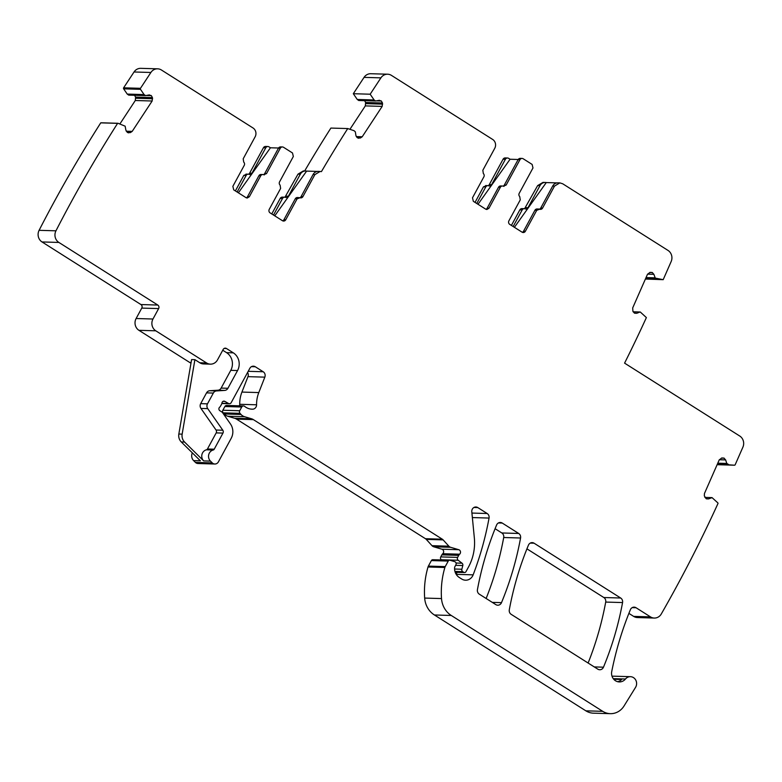 <?xml version="1.0" encoding="UTF-8"?>
<svg xmlns="http://www.w3.org/2000/svg" width="782" height="782" viewBox="0 0 782 782"><rect width="100%" height="100%" fill="white"/><g stroke="black" fill="none" stroke-linecap="round" stroke-linejoin="round"><path stroke-width="1.17" d="M717.407 464.049L734.357 465.202A0.86 0.802 -88.3 0 0 735.188 464.713L742.9 447.167A8.631 7.967 -88.3 0 0 739.752 436.033L624.574 363.131A1303.291 1203.801 -88.3 0 0 646.382 317.58L640.321 312.038M485.945 209.283A2.59 2.395 91.7 0 0 487.166 208.168L488.985 208.217L486.854 209.508L485.71 209.156L473.345 201.326L472.504 197.787L483.863 176.859A2.59 2.395 -88.3 0 0 483.344 173.565L482.826 170.28L494.762 148.287A6.471 5.973 -88.3 0 0 492.65 139.44L391.45 75.385A8.631 7.967 -88.3 0 0 387.657 74.212L370.795 73.723A8.631 7.967 -88.3 0 0 364.06 77.369L353.317 93.713L357.266 99.47L374.119 99.969L370.169 94.211L380.912 77.858A8.631 7.967 -88.3 0 1 387.657 74.212M357.266 99.47L358.762 100.497L375.614 100.995L374.119 99.969M375.614 100.995L379.035 100.35L381.342 101.034L382.476 102.989L382.173 106.391L362.222 136.762L360.404 137.994L357.042 137.505L355.918 135.55L355.341 131.845L354.07 130.711L347.746 128.561L330.884 128.072A1303.291 1203.801 -88.3 0 0 304.726 170.867A1301.6 1202.227 -88.3 0 0 304.667 170.965M379.573 100.311L379.035 100.35M358.811 138.228L358.273 138.16M320.2 171.414L314.863 174.63L302.927 196.614L301.109 196.565L313.044 174.572A6.471 5.973 91.7 0 1 318.382 171.366L321.441 171.6A1303.076 1203.596 -88.3 0 1 321.578 171.366A1303.291 1203.801 -88.3 0 1 347.746 128.561M302.927 196.614A2.59 2.395 -88.3 0 1 300.014 197.729L297.414 197.514A2.59 2.395 91.7 0 0 295.283 198.794L283.915 219.732A2.59 2.395 -88.3 0 1 282.693 220.847M300.014 197.729L297.101 198.853L285.733 219.781A2.59 2.395 -88.3 0 1 282.458 220.71L270.103 212.89A2.59 2.395 -88.3 0 1 269.252 209.351L280.621 188.423L280.103 185.129A2.59 2.395 -88.3 0 1 279.575 181.835L293.338 156.498L292.488 152.959L283.563 147.309A2.59 2.395 -88.3 0 0 282.429 146.957L280.611 146.908A2.59 2.395 -88.3 0 0 278.47 148.189L264.717 173.526L266.535 173.584L280.288 148.238A2.59 2.395 -88.3 0 1 282.429 146.957M140.486 89.324L123.634 88.825L127.241 94.084L128.737 95.111L145.589 95.6L144.093 94.583L140.486 89.324A0.86 0.802 -88.3 0 1 140.477 88.317L150.887 72.472A8.631 7.967 -88.3 0 1 157.632 68.826A8.631 7.967 -88.3 0 1 161.424 69.999L253.016 127.974A6.471 5.973 -88.3 0 1 255.127 136.821L243.192 158.805L243.71 162.099A2.59 2.395 -88.3 0 1 244.228 165.393L232.86 186.321L233.71 189.86L246.066 197.68L247.21 198.032L249.341 196.751L260.709 175.823A2.59 2.395 -88.3 0 1 263.622 174.699L264.404 174.865M263.622 174.699L266.535 173.584M145.589 95.6L149.01 94.964L151.317 95.648L152.451 97.603L152.148 101.005L132.197 131.376L130.379 132.608L127.241 132.295L125.882 130.164L125.149 126.185L118.15 123.321A0.86 0.802 -88.3 0 0 117.935 123.282L101.083 122.784A0.86 0.802 -88.3 0 1 101.298 122.823M149.548 94.925L149.01 94.964M128.786 132.842L128.248 132.774M704.885 497.43L712.07 497.645L717.798 502.846A0.86 0.802 -88.3 0 1 718.042 503.373A1303.291 1203.801 -88.3 0 1 661.406 613.772A1304.034 1204.476 -88.3 0 1 661.308 613.948A8.631 7.967 -88.3 0 1 654.28 618.054A8.631 7.967 -88.3 0 1 650.487 616.881L636.04 607.731A4.311 3.988 -88.3 0 0 630.37 609.725A314.061 290.083 -88.3 0 0 611.739 671.513A8.631 7.967 -88.3 0 0 619.276 681.924A8.631 7.967 -88.3 0 0 625.483 679.011A6.901 6.373 -88.3 0 1 630.439 676.674A6.901 6.373 -88.3 0 1 635.913 680.399A6.901 6.373 -88.3 0 1 635.531 687.398L624.046 705.97A17.253 15.943 -88.3 0 1 610.302 713.663A17.253 15.943 -88.3 0 1 602.717 711.327L451.273 615.473A21.573 19.921 -88.3 0 1 441.517 598.572A81.963 75.707 -88.3 0 1 444.87 567.488A4.311 3.988 -88.3 0 1 445.232 566.608L448.242 561.065A1.73 1.593 -88.3 0 1 450.041 560.274L454.704 561.652A2.16 1.994 -88.3 0 1 455.896 564.819L454.88 566.686A2.16 1.994 -88.3 0 0 454.616 567.566A10.352 9.56 -88.3 0 0 459.278 577.478L461.732 579.032A8.631 7.967 -88.3 0 0 465.525 580.205A8.631 7.967 -88.3 0 0 473.149 574.848A301.979 278.93 -88.3 0 0 489.053 518.065A4.311 3.988 -88.3 0 0 487.166 513.51L477.792 507.577A4.311 3.988 -88.3 0 0 471.8 511.77L474.342 537.918A47.458 43.831 -88.3 0 1 468.506 566.989L465.955 571.691A1.73 1.593 -88.3 0 1 463.775 572.307L462.758 571.671A2.16 1.994 -88.3 0 1 461.849 569.237L462.797 565.542A2.16 1.994 -88.3 0 0 462.035 563.206L458.174 560.244A2.16 1.994 -88.3 0 1 457.617 557.4L458.721 555.367A4.311 3.988 -88.3 0 1 459.64 554.203A2.59 2.395 -88.3 0 0 458.77 549.707L450.637 547.302A4.311 3.988 -88.3 0 1 448.858 546.178L443.12 539.883A4.311 3.988 -88.3 0 0 442.299 539.189L253.368 419.621A8.631 7.967 -88.3 0 0 251.452 418.741L244.58 416.718A8.631 7.967 -88.3 0 1 241.022 414.46L240.006 413.346A2.16 1.994 -88.3 0 1 239.712 410.745L241.736 407.011A2.16 1.994 -88.3 0 1 244.668 406.376A13.802 12.747 -88.3 0 0 252.009 409.182A13.802 12.747 -88.3 0 0 252.664 409.182A4.311 3.988 -88.3 0 0 256.574 404.793A30.195 27.888 -88.3 0 1 258.793 392.574L264.834 377.149A4.311 3.988 -88.3 0 0 263.192 371.753L255.294 366.758A4.311 3.988 -88.3 0 0 249.839 368.312L231.179 402.671A2.16 1.994 -88.3 0 1 228.52 403.483L224.864 401.381A2.16 1.994 -88.3 0 0 221.961 402.945A4.311 3.988 -88.3 0 1 221.462 404.431L220.602 405.995A4.311 3.988 -88.3 0 1 219.654 407.187A2.16 1.994 -88.3 0 0 219.879 410.736L221.941 412.036A2.16 1.994 -88.3 0 1 222.518 412.593L230.455 423.961A12.942 11.955 -88.3 0 1 231.198 438.311L218.403 461.879A4.311 3.988 -88.3 0 1 212.274 462.895L210.466 461.106A6.471 5.973 -88.3 0 1 208.726 454.684A6.471 5.973 -88.3 0 1 213.193 450.012A1.73 1.593 -88.3 0 0 214.219 449.2L222.958 433.091A2.59 2.395 -88.3 0 0 222.811 430.227L207.729 408.624A4.311 3.988 -88.3 0 1 207.474 403.844L213.33 393.072A4.311 3.988 -88.3 0 1 216.546 390.932L224.698 390.413A4.311 3.988 -88.3 0 0 227.914 388.283L237.552 370.551A12.942 11.955 -88.3 0 0 233.319 352.848L226.457 348.498A2.59 2.395 -88.3 0 0 223.183 349.437L217.513 359.867A8.631 7.967 -88.3 0 1 210.397 364.148A8.631 7.967 -88.3 0 1 206.604 362.975L155.794 330.815A8.631 7.967 -88.3 0 1 152.969 319.017L158.638 308.587A2.59 2.395 -88.3 0 0 157.788 305.048L58.875 242.44A8.631 7.967 -88.3 0 1 55.952 230.817A1303.291 1203.801 -88.3 0 1 117.603 123.351A0.86 0.802 -88.3 0 1 117.935 123.282M721.708 458.017L723.956 458.086L721.825 457.969L719.225 459.914L704.435 493.55L704.318 495.856L706.107 498.662L708.492 498.906L712.07 497.645M723.956 458.086L725.637 459.924L726.791 463.462L728.355 464.371M633.137 311.822L640.018 312.018L636.744 313.289L634.358 313.054L632.931 311.344L632.687 307.942L647.486 274.306L650.077 272.361L652.208 272.478L653.889 274.316L655.257 278.089L663.195 279.673L671.152 261.559A8.631 7.967 -88.3 0 0 668.014 250.426L562.688 183.77L559.844 182.89L554.497 186.096L542.561 208.08A2.59 2.395 -88.3 0 1 539.648 209.205L538.866 209.038M539.648 209.205L536.735 210.319L525.367 231.257A2.59 2.395 -88.3 0 1 522.102 232.186L509.737 224.366A2.59 2.395 -88.3 0 1 508.896 220.827L520.255 199.889L519.737 196.605A2.59 2.395 -88.3 0 1 519.219 193.31L532.982 167.964L532.131 164.425L523.207 158.775A2.59 2.395 -88.3 0 0 522.063 158.423L520.245 158.375A2.59 2.395 -88.3 0 0 518.114 159.655L504.351 185.002L506.169 185.051L519.932 159.714A2.59 2.395 -88.3 0 1 522.063 158.423M488.985 208.217L500.343 187.289A2.59 2.395 -88.3 0 1 503.256 186.175L504.038 186.331M503.256 186.175L506.169 185.051M597.819 669.167L511.184 614.339A4.311 3.988 -88.3 0 1 509.297 609.784A301.979 278.93 -88.3 0 1 528.427 545.181A4.311 3.988 -88.3 0 1 534.086 543.207L620.673 598.015A4.311 3.988 -88.3 0 1 622.56 602.56A301.979 278.93 -88.3 0 1 603.479 667.193A4.311 3.988 -88.3 0 1 597.819 669.167M495.837 604.623L479.317 594.173A4.311 3.988 -88.3 0 1 477.44 589.608A301.979 278.93 -88.3 0 1 496.59 525.025A4.311 3.988 -88.3 0 1 502.249 523.06L518.681 533.461A4.311 3.988 -88.3 0 1 520.568 538.006A301.979 278.93 -88.3 0 1 501.497 602.648A4.311 3.988 -88.3 0 1 495.837 604.623M475.026 202.391L483.452 186.859L485.769 186.927L476.766 203.496M486.365 185.735L483.452 186.859M485.593 185.569L487.909 185.637A2.59 2.395 91.7 0 1 488.682 185.803A2.59 2.395 -88.3 0 0 491.595 184.689L489.288 184.62A2.59 2.395 -88.3 0 1 488.203 185.666M489.288 184.62L503.08 159.215A2.59 2.395 -88.3 0 1 505.211 157.935L507.528 158.003A2.59 2.395 -88.3 0 1 508.662 158.355L510.079 159.245L478.007 204.278M519.844 209.889L522.161 209.957A2.59 2.395 -88.3 0 1 524.292 208.667L521.985 208.608A2.59 2.395 -88.3 0 0 519.844 209.889L511.408 225.421M524.595 208.696L537.645 185.598L539.961 185.666A6.471 5.973 91.7 0 1 545.298 182.46A6.471 5.973 91.7 0 1 546.266 182.577L557.058 182.89M545.298 182.46L542.982 182.392L537.645 185.598M663.195 279.673L645.404 279.047M717.661 464.704A0.86 0.802 -88.3 0 1 717.505 464.704L717.143 464.655M654.28 618.054L637.428 617.555A8.631 7.967 -88.3 0 1 633.635 616.382L628.894 613.381M612.062 676.332A6.901 6.373 -88.3 0 1 613.587 676.186L630.439 676.674M610.302 713.663L593.45 713.174A17.253 15.943 -88.3 0 1 585.865 710.828L434.411 614.975A21.573 19.921 -88.3 0 1 424.665 598.074A81.963 75.707 -88.3 0 1 428.018 566.989A4.311 3.988 -88.3 0 1 428.38 566.109L431.381 560.577A1.73 1.593 -88.3 0 1 432.808 559.716L449.67 560.215M457.059 572.326A301.979 278.93 -88.3 0 1 456.287 574.35A8.631 7.967 -88.3 0 1 456.258 574.438M472.211 515.944A4.311 3.988 -88.3 0 1 472.269 516.599M441.615 559.98L441.322 559.746A2.16 1.994 -88.3 0 1 440.755 556.901L441.859 554.868A4.311 3.988 -88.3 0 1 442.778 553.705A2.59 2.395 -88.3 0 0 441.908 549.208L433.775 546.804A4.311 3.988 -88.3 0 1 432.006 545.68L426.268 539.385A4.311 3.988 -88.3 0 0 425.447 538.7L236.516 419.123A8.631 7.967 -88.3 0 0 234.6 418.253L227.718 416.22A8.631 7.967 -88.3 0 1 224.17 413.971L223.153 412.847A2.16 1.994 -88.3 0 1 222.85 410.247L224.884 406.513A2.16 1.994 -88.3 0 1 226.663 405.447L243.515 405.936M256.574 404.793L239.722 404.294A4.311 3.988 -88.3 0 1 239.478 405.819M239.722 404.294A30.195 27.888 -88.3 0 1 241.931 392.075L247.972 376.65A4.311 3.988 -88.3 0 0 247.571 372.486M214.845 464.019L197.993 463.521A4.311 3.988 -88.3 0 1 195.422 462.406L193.613 460.608A6.471 5.973 -88.3 0 1 192.343 452.866M190.984 363.112A8.631 7.967 -88.3 0 1 189.743 362.477L138.932 330.317A8.631 7.967 -88.3 0 1 136.117 318.518L141.777 308.088A2.59 2.395 -88.3 0 0 140.936 304.55L42.013 241.941A8.631 7.967 -88.3 0 1 39.1 230.319A1303.291 1203.801 -88.3 0 1 100.751 122.852A0.86 0.802 -88.3 0 1 101.083 122.784M134.465 95.16L135.599 97.115L135.296 100.507L119.91 123.918M123.634 88.825A0.86 0.802 -88.3 0 1 123.624 87.819L134.035 71.983A8.631 7.967 -88.3 0 1 140.77 68.337L157.632 68.826M235.382 190.916L243.818 175.383L246.135 175.451L237.132 192.03M246.731 174.269L243.818 175.383M245.949 174.103L248.265 174.171A2.59 2.395 91.7 0 1 249.047 174.337A2.59 2.395 -88.3 0 0 251.96 173.213L249.644 173.145A2.59 2.395 -88.3 0 1 248.568 174.2M249.644 173.145L263.436 147.749A2.59 2.395 -88.3 0 1 265.577 146.459L267.884 146.527A2.59 2.395 -88.3 0 1 269.028 146.879L270.445 147.778L238.373 192.812M280.21 198.413L282.517 198.481A2.59 2.395 -88.3 0 1 284.658 197.201L282.341 197.132A2.59 2.395 -88.3 0 0 280.21 198.413L271.774 213.955M284.961 197.23L298.01 174.132L300.317 174.2A6.471 5.973 91.7 0 1 305.664 170.994A6.471 5.973 91.7 0 1 306.622 171.102L317.414 171.424M305.664 170.994L303.348 170.926L298.01 174.132M364.49 100.546L365.624 102.501L365.321 105.893L349.935 129.304M495.094 528.7L501.819 532.962A4.311 3.988 -88.3 0 1 503.706 537.508A301.979 278.93 -88.3 0 1 486.13 598.484M526.931 548.847L603.821 597.516A4.311 3.988 -88.3 0 1 605.708 602.072A301.979 278.93 -88.3 0 1 588.113 663.028M559.844 182.89L558.025 182.832A6.471 5.973 91.7 0 0 552.688 186.048L554.497 186.096M542.561 208.08L540.743 208.032L552.688 186.048M540.743 208.032A2.59 2.395 -88.3 0 1 539.512 209.156M538.876 209.038L537.058 208.98A2.59 2.395 91.7 0 0 534.917 210.27L523.549 231.198A2.59 2.395 -88.3 0 1 522.337 232.313M518.212 159.489L510.079 159.245M503.119 186.116A2.59 2.395 91.7 0 0 504.351 185.002M487.166 208.168L498.525 187.23A2.59 2.395 -88.3 0 1 500.666 185.95L502.484 186.008M370.169 94.211L353.317 93.713M301.109 196.565A2.59 2.395 -88.3 0 1 299.877 197.68M278.578 148.013L270.445 147.778M263.485 174.65A2.59 2.395 91.7 0 0 264.717 173.526M246.301 197.817A2.59 2.395 91.7 0 0 247.523 196.693L258.891 175.764A2.59 2.395 -88.3 0 1 261.022 174.484L262.84 174.533M117.603 123.351L100.751 122.852M210.466 461.106L203.691 460.911L184.591 442.055L181.287 441.957A8.631 7.967 -88.3 0 1 178.834 434.039L191.6 359.564L194.904 359.661L199.821 362.78A8.631 7.967 -88.3 0 0 203.613 363.943L210.397 364.148M233.319 352.848L226.545 352.653L222.743 350.238M226.545 352.653A12.942 11.955 -88.3 0 1 230.778 370.345L221.14 388.087A4.311 3.988 -88.3 0 1 217.924 390.218L209.772 390.736A4.311 3.988 -88.3 0 0 206.546 392.867L200.7 403.639A4.311 3.988 -88.3 0 0 200.954 408.429L216.037 430.022A2.59 2.395 -88.3 0 1 216.184 432.896L207.445 448.995A1.73 1.593 -88.3 0 1 206.419 449.816A6.471 5.973 -88.3 0 0 201.952 454.479A6.471 5.973 -88.3 0 0 203.691 460.911M181.287 441.957L200.388 460.813L193.613 460.608M613.753 679.275L621.641 679.499A8.631 7.967 -88.3 0 1 617.633 681.679M248.265 174.171A2.59 2.395 91.7 0 0 246.135 175.451M251.96 173.213L265.753 147.818A2.59 2.395 -88.3 0 1 267.884 146.527M282.517 198.481L273.524 215.06M284.658 197.201A2.59 2.395 -88.3 0 1 285.43 197.367A2.59 2.395 91.7 0 0 288.353 196.253L300.317 174.2M487.909 185.637A2.59 2.395 91.7 0 0 485.769 186.927M491.595 184.689L505.387 159.284A2.59 2.395 -88.3 0 1 507.528 158.003M522.161 209.957L513.158 226.526M524.292 208.667A2.59 2.395 -88.3 0 1 525.074 208.833A2.59 2.395 91.7 0 0 527.987 207.719L539.961 185.666M546.266 182.577L514.4 227.318M306.622 171.102L274.765 215.842M194.904 359.661L182.147 434.137L178.834 434.039M184.591 442.055A8.631 7.967 -88.3 0 1 182.147 434.137M634.72 313.23L636.744 313.289M649.969 272.41L652.208 272.478M649.676 272.517L652.462 272.605M647.574 274.13L653.889 274.316M646.04 277.581L655.052 277.845M645.942 277.815L655.257 278.089M645.678 278.402L656.489 278.724M645.668 278.441L656.606 278.763M534.917 210.27L536.735 210.319M525.367 231.257L523.549 231.198M519.932 159.714L518.114 159.655M500.343 187.289L498.525 187.23M380.912 77.858L364.06 77.369M357.354 99.568L374.207 100.067M358.762 100.497L375.468 100.986M376.953 100.741L381.117 100.868M376.181 100.888L381.342 101.034M365.624 102.501L382.476 102.989M365.8 103.635L382.652 104.133M365.321 105.893L382.173 106.391M356.269 136.586L362.222 136.762M357.628 137.906L360.404 137.994M313.044 174.572L314.863 174.63M295.283 198.794L297.101 198.853M285.733 219.781L283.915 219.732M280.288 148.238L278.47 148.189M260.709 175.823L258.891 175.764M247.523 196.693L249.341 196.751M150.887 72.472L134.035 71.983M140.477 88.317L123.624 87.819M127.241 94.084L144.093 94.583M127.329 94.182L144.181 94.681M128.737 95.111L145.432 95.6M146.928 95.355L151.092 95.482M146.156 95.502L151.317 95.648M135.599 97.115L152.451 97.603M135.775 98.249L152.627 98.747M135.296 100.507L152.148 101.005M126.244 131.2L132.197 131.376M127.603 132.52L130.379 132.608M55.952 230.817L39.1 230.319M58.875 242.44L42.013 241.941M157.788 305.048L140.936 304.55M158.638 308.587L141.777 308.088M152.969 319.017L136.117 318.518M155.794 330.815L138.932 330.317M206.604 362.975L199.821 362.78M191.091 362.516L189.743 362.477M226.457 348.498L224.16 348.43M237.552 370.551L230.778 370.345M227.914 388.283L221.14 388.087M224.698 390.413L217.924 390.218M216.546 390.932L209.772 390.736M213.33 393.072L206.546 392.867M207.474 403.844L200.7 403.639M207.729 408.624L200.954 408.429M222.811 430.227L216.037 430.022M222.958 433.091L216.184 432.896M214.219 449.2L207.445 448.995M213.193 450.012L206.419 449.816M212.274 462.895L195.422 462.406M224.864 401.381L223.095 401.332M228.52 403.483L221.893 403.287M255.294 366.758L251.472 366.641M263.192 371.753L248.207 371.313M264.834 377.149L247.972 376.65M258.793 392.574L241.931 392.075M252.664 409.182L251.354 409.142M241.736 407.011L224.884 406.513M239.712 410.745L222.85 410.247M240.006 413.346L223.153 412.847M241.022 414.46L224.17 413.971M244.58 416.718L227.718 416.22M251.452 418.741L234.6 418.253M253.368 419.621L236.516 419.123M442.299 539.189L425.447 538.7M443.12 539.883L426.268 539.385M448.858 546.178L432.006 545.68M450.637 547.302L433.775 546.804M458.77 549.707L441.908 549.208M459.64 554.203L442.778 553.705M458.721 555.367L441.859 554.868M457.617 557.4L440.755 556.901M458.174 560.244L441.322 559.746M462.035 563.206L456.062 563.03M462.797 565.542L455.613 565.327M461.849 569.237L454.577 569.022M462.758 571.671L454.938 571.437M463.775 572.307L455.124 572.053M477.792 507.577L473.97 507.469M487.166 513.51L471.927 513.06M489.053 518.065L472.367 517.567M473.149 574.848L456.287 574.35M448.242 561.065L431.381 560.577M445.232 566.608L428.38 566.109M444.87 567.488L428.018 566.989M441.517 598.572L424.665 598.074M451.273 615.473L434.411 614.975M602.717 711.327L585.865 710.828M625.483 679.011L613.254 678.649M636.04 607.731L632.208 607.624M650.487 616.881L633.635 616.382M706.459 498.838L708.492 498.906M721.415 458.135L724.21 458.213M719.313 459.738L725.637 459.924M717.788 463.188L726.791 463.462M717.681 463.423L726.996 463.706M717.426 464.019L728.228 464.332M734.357 465.202L717.505 464.704M603.479 667.193L594.271 666.919M534.086 543.207L530.255 543.089M620.673 598.015L603.821 597.516M622.56 602.56L605.708 602.072M502.249 523.06L498.427 522.943M518.681 533.461L501.819 532.962M520.568 538.006L503.706 537.508M501.497 602.648L492.289 602.375M263.436 147.749L265.753 147.818M286.036 196.184L288.353 196.253M503.08 159.215L505.387 159.284M525.67 207.65L527.987 207.719M633.117 311.793L640.165 311.998M358.684 100.497L375.536 100.995M128.659 95.111L145.511 95.609M229.4 403.737L221.834 403.512M464.528 572.541L455.192 572.268M704.865 497.401L711.903 497.606M734.435 465.202L717.583 464.704"/></g></svg>
